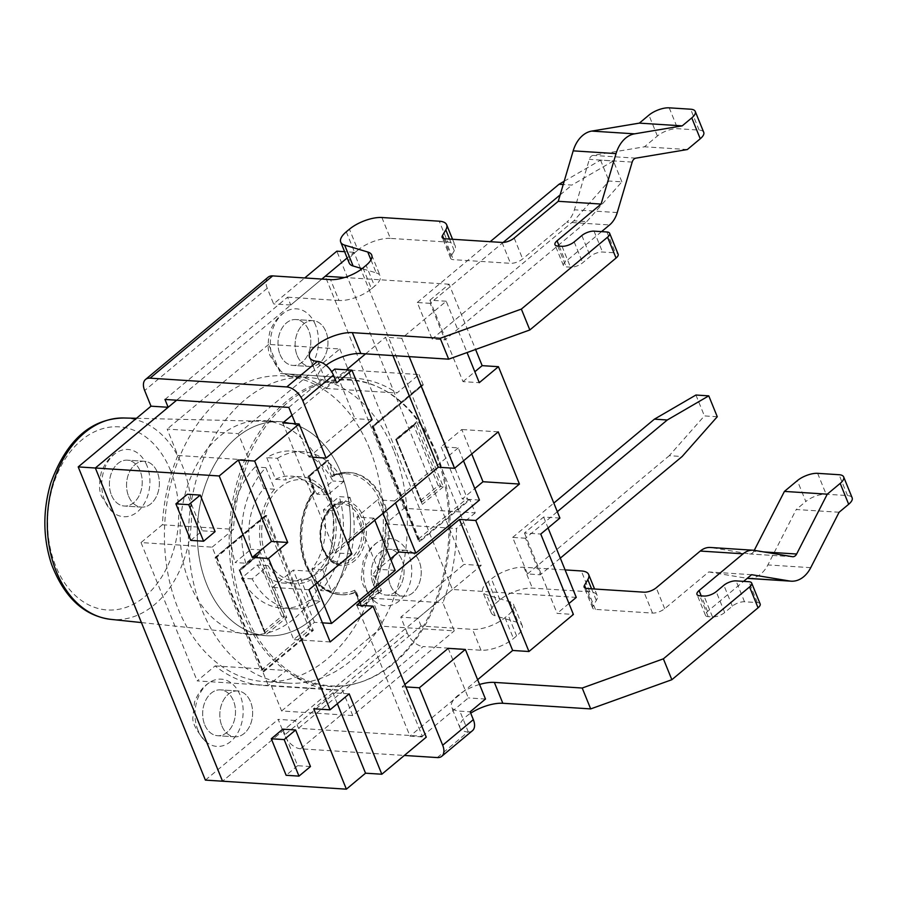 <?xml version="1.0" encoding="UTF-8"?>
<svg xmlns="http://www.w3.org/2000/svg" width="897" height="897" viewBox="0 0 897 897"><rect width="100%" height="100%" fill="white"/><g stroke="black" fill="none" stroke-linecap="round" stroke-linejoin="round"><path stroke-width="0.67" stroke-dasharray="4.49 3.36" d="M366.593 589.744A33.694 24.04 -86.3 0 1 377.917 542.012A33.694 24.04 -86.3 0 1 408.74 554.593A33.694 24.04 -86.3 0 1 403.964 595.922A33.694 24.04 -86.3 0 1 374.273 600.934A33.694 24.04 -86.3 0 1 366.593 589.744M373.298 584.149A22.974 16.393 93.7 0 0 386.192 595.092A22.974 16.393 93.7 0 0 404.02 573.217A22.974 16.393 93.7 0 0 389.141 549.233A22.974 16.393 93.7 0 0 373.914 560.49A22.974 16.393 93.7 0 0 373.298 584.149A22.974 16.393 93.7 0 0 386.192 595.092A22.974 16.393 93.7 0 0 404.02 573.217A22.974 16.393 93.7 0 0 389.141 549.233A22.974 16.393 93.7 0 0 373.914 560.49A22.974 16.393 93.7 0 0 373.298 584.149M198.013 730.36A33.694 24.04 -86.3 0 1 209.337 682.628A33.694 24.04 -86.3 0 1 240.161 695.209A33.694 24.04 -86.3 0 1 235.373 736.549A33.694 24.04 -86.3 0 1 205.693 741.561A33.694 24.04 -86.3 0 1 198.013 730.36M204.718 724.765A22.974 16.393 93.7 0 0 217.612 735.708A22.974 16.393 93.7 0 0 235.44 713.833A22.974 16.393 93.7 0 0 220.561 689.86A22.974 16.393 93.7 0 0 205.323 701.106A22.974 16.393 93.7 0 0 204.718 724.765A22.974 16.393 93.7 0 0 217.612 735.708A22.974 16.393 93.7 0 0 235.44 713.833A22.974 16.393 93.7 0 0 220.561 689.86A22.974 16.393 93.7 0 0 205.323 701.106A22.974 16.393 93.7 0 0 204.718 724.765M315.475 324.905A33.694 24.04 93.7 0 0 284.652 312.324A33.694 24.04 93.7 0 0 273.327 360.056A33.694 24.04 93.7 0 0 281.008 371.257A33.694 24.04 93.7 0 0 310.698 366.245A33.694 24.04 93.7 0 0 315.475 324.905M280.032 354.472A22.974 16.393 93.7 0 0 292.927 365.415A22.974 16.393 93.7 0 0 310.754 343.529A22.974 16.393 93.7 0 0 295.875 319.556A22.974 16.393 93.7 0 0 280.649 330.802A22.974 16.393 93.7 0 0 280.032 354.472A22.974 16.393 93.7 0 0 292.927 365.415A22.974 16.393 93.7 0 0 310.754 343.529A22.974 16.393 93.7 0 0 295.875 319.556A22.974 16.393 93.7 0 0 280.649 330.802A22.974 16.393 93.7 0 0 280.032 354.472M146.895 465.521A33.694 24.04 93.7 0 0 116.072 452.951A33.694 24.04 93.7 0 0 104.747 500.683A33.694 24.04 93.7 0 0 112.428 511.873A33.694 24.04 93.7 0 0 142.118 506.861A33.694 24.04 93.7 0 0 146.895 465.521M111.452 495.088A22.974 16.393 93.7 0 0 124.347 506.031A22.974 16.393 93.7 0 0 142.174 484.156A22.974 16.393 93.7 0 0 127.296 460.172A22.974 16.393 93.7 0 0 112.058 471.43A22.974 16.393 93.7 0 0 111.452 495.088A22.974 16.393 93.7 0 0 124.347 506.031A22.974 16.393 93.7 0 0 142.174 484.156A22.974 16.393 93.7 0 0 127.296 460.172A22.974 16.393 93.7 0 0 112.058 471.43A22.974 16.393 93.7 0 0 111.452 495.088M586.739 221.626L621.879 181.833L609.018 181.015L573.889 220.797L586.739 221.626L444.979 339.873L430.145 303.332L503.139 242.448M717.264 416.735L704.403 415.916L669.263 455.698L682.124 456.528M564.179 181.272L600.542 160.126L613.391 160.955L571.905 185.085L563.215 184.524M573.889 220.797L432.119 339.044L444.979 339.873M560.311 558.136L540.364 574.775L525.53 538.234L557.329 511.705M525.53 538.234L512.669 537.404L527.503 573.945L540.364 574.775M527.503 573.945L669.263 455.698M695.926 395.028L704.403 415.916M512.669 537.404L553.819 503.082M621.879 181.833L613.391 160.955M560.154 194.884L571.905 185.085M600.542 160.126L609.018 181.015M331.868 476.767L326.003 462.336L308.77 476.722L314.623 491.141A59.74 42.608 93.7 0 0 306 564.639A59.74 42.608 93.7 0 0 354.842 590.192L360.695 604.612L377.94 590.226L380.496 590.809L361.345 606.787L355.369 592.076A61.265 43.695 -86.3 0 1 340.49 594.689A61.265 43.695 -86.3 0 1 303.063 556.14A61.265 43.695 -86.3 0 1 314.32 490.995L308.344 476.285L327.506 460.307L333.482 475.006A61.265 43.695 -86.3 0 1 348.35 472.405A61.265 43.695 -86.3 0 1 385.788 510.942A61.265 43.695 -86.3 0 1 374.52 576.098L380.496 590.809L381.573 590.876L375.596 576.166L372.076 575.807A59.74 42.608 93.7 0 0 380.709 502.32A59.74 42.608 93.7 0 0 331.868 476.767L333.067 475.107M326.003 462.336L326.934 460.531L328.582 460.374L309.42 476.352L308.344 476.285M308.77 476.722L308.007 476.352M354.842 590.192L355.369 592.076L354.786 591.56M360.695 604.612L360.762 606.271L362.41 606.854L381.573 590.876M309.42 476.352L315.396 491.063A61.265 43.695 93.7 0 0 304.128 556.207A61.265 43.695 93.7 0 0 341.566 594.756A61.265 43.695 93.7 0 0 356.434 592.143L355.369 592.076M315.396 491.063L314.32 490.995M356.434 592.143L362.41 606.854M286.748 617.439L284.192 616.867L265.03 632.845L265.68 635.02L239.185 569.763L260.253 552.193L286.748 617.439L265.68 635.02M257.26 556.263L240.015 570.638L264.391 630.669L281.636 616.295L257.26 556.263L260.253 552.193M239.936 570.133L239.185 569.763M309.7 629.75L264.122 517.513L215.28 558.259L260.848 670.496L309.7 629.75L312.257 630.322L262.451 671.864A1.536 0.886 50.2 0 1 260.848 670.496M264.122 517.513L265.624 515.483L312.257 630.322L313.333 630.389L266.701 515.551L265.624 515.483L215.818 557.026A1.536 0.886 50.2 0 0 215.37 557.149A1.536 0.886 50.2 0 0 215.28 558.259M373.455 426.49L420.088 541.34L469.905 499.786L468.828 499.719A1.536 0.886 50.2 0 1 467.225 498.351L421.657 386.114A1.536 0.886 50.2 0 1 421.747 385.004A1.536 0.886 50.2 0 1 422.195 384.88L423.272 384.948L373.455 426.49L372.39 426.423L422.195 384.88M421.657 386.114L372.804 426.86L372.042 426.49M372.804 426.86L418.383 539.097L418.439 540.756L372.39 426.423M420.088 541.34L419.022 541.272L468.828 499.719M281.636 616.295L284.192 616.867L258.751 554.223L239.6 570.2L264.458 632.329L264.391 630.669M240.015 570.638L239.252 570.279M413.831 425.66L396.586 440.046L420.962 500.078L438.207 485.692L413.831 425.66L416.825 421.59L443.32 486.836L440.763 486.264L415.322 423.619L396.171 439.608L422.252 504.417L395.756 439.171L416.825 421.59M438.207 485.692L440.763 486.264L421.601 502.242L420.962 500.078M396.586 440.046L395.824 439.676M396.508 439.53L395.756 439.171M266.701 515.551L216.883 557.093L215.818 557.026M216.883 557.093L263.516 671.931L262.451 671.864M263.516 671.931L313.333 630.389M375.596 576.166A61.265 43.695 93.7 0 0 386.865 511.021A61.265 43.695 93.7 0 0 349.426 472.472A61.265 43.695 93.7 0 0 334.547 475.085L333.482 475.006M334.547 475.085L328.582 460.374M475.219 512.893L456.506 528.501A156.235 111.43 -86.3 0 1 442.871 602.784L454.274 630.86L383.131 626.285L371.728 598.221A156.235 111.43 93.7 0 0 385.362 523.938L404.076 508.319L475.219 512.893L469.905 499.786M352.745 715.548L342.452 690.185A156.235 111.43 -86.3 0 1 334.839 690.062A156.235 111.43 -86.3 0 1 286.278 670.496L268.326 685.465L197.183 680.901L215.134 665.922A156.235 111.43 93.7 0 0 263.696 685.487A156.235 111.43 93.7 0 0 271.309 685.611L281.602 710.973L352.745 715.548L454.274 630.86M212.163 547.148L233.512 529.342A156.235 111.43 -86.3 0 1 249.007 460.06L238.288 433.655L167.145 429.091L177.864 455.497A156.235 111.43 93.7 0 0 162.368 524.767L141.02 542.573L212.163 547.148L268.326 685.465M339.806 348.978L351.635 378.097A156.235 111.43 -86.3 0 1 354.876 378.231A156.235 111.43 -86.3 0 1 396.934 393.021L419.056 374.565L347.913 370.001L325.802 388.446A156.235 111.43 93.7 0 0 283.732 373.668A156.235 111.43 93.7 0 0 280.492 373.522L268.674 344.403L339.806 348.978L238.288 433.655M423.272 384.948L419.056 374.565M430.145 303.332L417.284 302.502L432.119 339.044M417.284 302.502L490.199 241.685M190.747 540.386L202.24 530.8L187.395 494.258M215.089 531.629L202.24 530.8M310.474 766.531L297.625 765.702L282.779 729.16M297.625 765.702L286.132 775.288M314.421 622.339L293.218 570.133L272.531 587.389L293.723 639.595L314.421 622.339L322.404 622.854M374.778 520.204L373.959 518.186L310.362 571.243L315.621 584.182M310.362 571.243L293.218 570.133M463.514 460.823L458.255 447.872L441.111 446.773L462.314 498.979L474.782 488.573M479.458 500.078L462.314 498.979M471.732 453.96L461.798 429.517L441.111 446.773M373.959 518.186L356.827 517.087L378.018 569.281L390.487 558.887M395.162 570.391L378.018 569.281M382.997 513.342L377.514 499.831L356.827 517.087M458.255 447.872L394.658 500.93L395.476 502.937M394.658 500.93L377.514 499.831M351.871 553.942L335.59 552.9L347.431 543.01M308.96 589.733L272.531 587.389M498.227 431.861L461.798 429.517M330.152 641.938L293.723 639.595M356.782 605.094L409.985 736.123L426.266 737.166M409.211 356.636L401.778 338.315L446.213 301.235L467.057 352.555M477.63 679.702L409.985 736.123M392.931 355.593L385.486 337.261L401.778 338.315M291.996 415.244L346.466 369.811M365.628 353.833L385.486 337.261M282.802 422.913L335.59 552.9M337.339 703.73L332.899 692.798L349.18 693.852M332.899 692.798L313.737 708.787M559.907 518.074L543.627 517.031L524.465 533.009L540.756 534.051M524.465 533.009L557.115 613.402L573.396 614.445M446.213 301.235L429.932 300.192L462.998 381.629L479.278 382.671M462.998 381.629L474.849 371.739M568.956 603.513L557.115 613.402M543.627 517.031L548.067 527.963M429.932 300.192L449.094 284.214L475.589 349.482M128.596 496.187A22.974 16.393 93.7 0 0 141.491 507.13A22.974 16.393 93.7 0 0 159.318 485.255A22.974 16.393 93.7 0 0 144.428 461.271A22.974 16.393 93.7 0 0 129.202 472.528A22.974 16.393 93.7 0 0 128.596 496.187A22.974 16.393 -86.3 0 1 129.202 472.528A22.974 16.393 -86.3 0 1 144.428 461.271A22.974 16.393 -86.3 0 1 159.318 485.255A22.974 16.393 -86.3 0 1 141.491 507.13A22.974 16.393 -86.3 0 1 128.596 496.187M297.176 355.571A22.974 16.393 93.7 0 0 310.07 366.514A22.974 16.393 93.7 0 0 327.898 344.639A22.974 16.393 93.7 0 0 313.019 320.655A22.974 16.393 93.7 0 0 297.782 331.912A22.974 16.393 93.7 0 0 297.176 355.571A22.974 16.393 -86.3 0 1 297.782 331.912A22.974 16.393 -86.3 0 1 313.019 320.655A22.974 16.393 -86.3 0 1 327.898 344.639A22.974 16.393 -86.3 0 1 310.07 366.514A22.974 16.393 -86.3 0 1 297.176 355.571M390.442 585.248A22.974 16.393 93.7 0 0 403.336 596.191A22.974 16.393 93.7 0 0 421.164 574.315A22.974 16.393 93.7 0 0 406.285 550.343A22.974 16.393 93.7 0 0 391.047 561.589A22.974 16.393 93.7 0 0 390.442 585.248A22.974 16.393 -86.3 0 1 391.047 561.589A22.974 16.393 -86.3 0 1 406.285 550.343A22.974 16.393 -86.3 0 1 421.164 574.315A22.974 16.393 -86.3 0 1 403.336 596.191A22.974 16.393 -86.3 0 1 390.442 585.248M221.862 725.875A22.974 16.393 93.7 0 0 234.756 736.818A22.974 16.393 93.7 0 0 252.584 714.931A22.974 16.393 93.7 0 0 237.694 690.959A22.974 16.393 93.7 0 0 222.467 702.216A22.974 16.393 93.7 0 0 221.862 725.875A22.974 16.393 -86.3 0 1 222.467 702.216A22.974 16.393 -86.3 0 1 237.694 690.959A22.974 16.393 -86.3 0 1 252.584 714.931A22.974 16.393 -86.3 0 1 234.756 736.818A22.974 16.393 -86.3 0 1 221.862 725.875M215.134 665.922L286.278 670.496M271.309 685.611L342.452 690.185M325.802 388.446L396.934 393.021M280.492 373.522L351.635 378.097M177.864 455.497L249.007 460.06M162.368 524.767L233.512 529.342M371.728 598.221L442.871 602.784M385.362 523.938L456.506 528.501M268.674 344.403L167.145 429.091M281.602 710.973L383.131 626.285M141.02 542.573L197.183 680.901M404.076 508.319L347.913 370.001M576.266 597.413L452.413 589.464L325.241 276.254M449.094 284.214L344.594 277.498M164.97 399.457L287.578 297.187L290.751 305.025L321.877 279.057L176.642 400.208M405.87 686.923L402.226 686.687L422.364 736.28L298.51 728.319L295.326 720.493L222.534 781.209L452.413 589.464M449.554 239.073L454.286 250.723A24.511 9.632 -22.1 0 0 455.138 245.643A24.511 9.632 -22.1 0 0 447.749 242.078L439.272 221.2M381.887 217.511L390.374 238.4L447.749 242.078M390.374 238.4A24.511 9.632 -22.1 0 0 357.903 250.072L349.426 229.195M346.287 231.807L354.764 252.696A24.511 9.632 -22.1 0 0 349.202 263.012M370.966 259.872L376.247 272.89L362.074 268.663M362.993 267.934L371.47 288.812A24.511 9.632 157.9 0 1 338.999 300.495L330.522 279.617M371.47 288.812L374.598 286.199L366.122 265.321M376.247 272.89A24.511 9.632 157.9 0 1 380.171 275.872A24.511 9.632 157.9 0 1 374.598 286.199M751.608 574.685L708.742 571.938L664.688 608.682A9.194 3.61 157.9 0 1 652.511 613.066L595.417 609.399A9.194 3.61 157.9 0 1 592.659 608.065A9.194 3.61 157.9 0 1 592.973 606.159L596.303 600.474A24.511 9.632 -22.1 0 0 597.155 595.395A24.511 9.632 -22.1 0 0 589.766 591.829L532.392 588.14A24.511 9.632 -22.1 0 0 499.921 599.824L496.781 602.436A24.511 9.632 -22.1 0 0 491.22 612.763A24.511 9.632 -22.1 0 0 495.144 615.746L518.264 622.63A24.511 9.632 157.9 0 1 522.189 625.624A24.511 9.632 157.9 0 1 516.616 635.939L513.488 638.552A24.511 9.632 157.9 0 1 481.016 650.235L423.16 646.524L300.562 748.793L404.345 755.453M298.51 728.319L421.108 626.05L472.54 629.358A24.511 9.632 -22.1 0 0 505.011 617.674L508.139 615.062A24.511 9.632 -22.1 0 0 513.701 604.735A24.511 9.632 -22.1 0 0 509.788 601.752L486.656 594.868A24.511 9.632 157.9 0 1 482.743 591.874A24.511 9.632 157.9 0 1 488.304 581.559L491.444 578.946A24.511 9.632 157.9 0 1 523.904 567.263L565.099 569.909M760.151 603.928A9.194 3.61 -22.1 0 0 757.382 602.593L744.521 601.775A9.194 3.61 -22.1 0 0 732.344 606.148L724.686 612.539A9.194 3.61 157.9 0 1 712.51 616.923L708.226 616.643A9.194 3.61 157.9 0 1 705.457 615.308A9.194 3.61 157.9 0 1 707.542 611.44L743.591 581.379M437.265 757.573L467.92 731.997A27.572 10.831 157.9 0 1 460.038 728.028A27.572 10.831 157.9 0 1 470.712 713.182M300.562 748.793A15.316 8.892 50.2 0 1 284.54 735.047L407.148 632.777A15.316 8.892 -129.8 0 0 423.16 646.524M407.148 632.777L400.791 617.125L464.007 564.392L336.835 251.182M421.108 626.05L417.935 618.224L400.791 617.125M422.364 736.28L454.14 709.774A27.572 10.831 -22.1 0 0 459.869 711.153L470.151 711.814M479.559 684.456A27.572 10.831 -22.1 0 0 451.561 707.139A27.572 10.831 -22.1 0 0 454.14 709.774L468.335 697.933L448.197 648.34M295.326 720.493L278.182 719.394L284.54 735.047M268.158 277.184A15.316 8.892 -129.8 0 0 267.25 288.262L273.607 303.915L304.733 277.958M312.605 457.235L308.96 457.01L295.449 423.732M703.73 132.319A15.316 6.021 -22.1 0 0 699.122 130.087L677.695 128.708A15.316 6.021 -22.1 0 0 657.4 136.008L644.472 146.794L593.04 155.394A6.122 4.373 93.7 0 0 589.329 159.341L574.394 209.808A24.511 17.48 -86.3 0 1 566.736 222.187L609.59 224.945M601.573 231.628L565.525 261.7A9.194 3.61 -22.1 0 0 563.439 265.568A9.194 3.61 -22.1 0 0 566.209 266.902L570.492 267.183A9.194 3.61 -22.1 0 0 582.669 262.799L590.327 256.407A9.194 3.61 157.9 0 1 602.504 252.023L615.364 252.853A9.194 3.61 157.9 0 1 618.134 254.187M687.337 149.541L644.472 146.794M326.06 365.27A27.572 10.831 -22.1 0 0 318.031 378.276A27.572 10.831 -22.1 0 0 320.599 380.911A27.572 10.831 -22.1 0 0 326.329 382.29L336.61 382.952M334.794 369.059L354.932 418.652L308.96 457.01M372.076 419.751L354.932 418.652M288.823 407.417L331.666 371.672M354.764 252.696L357.903 250.072M454.286 250.723L450.956 256.419A9.194 3.61 -22.1 0 0 450.642 258.314A9.194 3.61 -22.1 0 0 453.4 259.659L510.494 263.326A9.194 3.61 -22.1 0 0 522.671 258.941L566.736 222.187M287.578 297.187L338.999 300.495M417.935 618.224L481.151 565.491L360.964 269.504M360.426 268.181L353.967 252.292L347.161 257.977M206.837 584.665A107.225 76.48 -86.3 0 1 209.696 474.255A107.225 76.48 -86.3 0 1 280.761 421.736A107.225 76.48 -86.3 0 1 350.2 533.637A107.225 76.48 -86.3 0 1 267.014 635.738A107.225 76.48 -86.3 0 1 206.837 584.665M205.391 780.11L278.182 719.394M189.693 583.566A107.225 76.48 93.7 0 0 249.871 634.639A107.225 76.48 93.7 0 0 333.056 532.538A107.225 76.48 93.7 0 0 263.617 420.637A107.225 76.48 93.7 0 0 192.552 473.156A107.225 76.48 93.7 0 0 189.693 583.566M290.751 305.025L273.607 303.915M852.15 497.813A15.316 6.021 -22.1 0 0 847.542 495.593L826.115 494.213A15.316 6.021 -22.1 0 0 805.82 501.513L797.343 480.635M839.099 512.254L796.233 509.507L805.82 501.513M708.742 571.938L746.741 578.251A30.633 21.853 93.7 0 0 747.246 578.318M748.3 578.43A30.633 21.853 93.7 0 0 767.877 564.919L796.233 509.507M754.254 550.343L753.783 551.274A6.122 4.373 -86.3 0 1 749.87 553.965A6.122 4.373 -86.3 0 1 749.556 553.931L711.568 547.619A24.511 17.48 93.7 0 0 710.323 547.473M467.92 731.997L468.346 732.019A15.316 8.892 -129.8 0 0 472.427 730.719M485.479 699.032L468.335 697.933M404.872 684.478L402.226 686.687M353.967 252.292L344.605 251.687M481.151 565.491L464.007 564.392M436.525 453.131A153.174 109.255 93.7 0 0 379.913 387.874A153.174 109.255 93.7 0 0 258.134 437.803A153.174 109.255 93.7 0 0 244.948 612.931A153.174 109.255 93.7 0 0 361.02 682A153.174 109.255 93.7 0 0 436.525 453.131M242.896 613.156A153.802 109.703 93.7 0 0 359.45 682.516A153.802 109.703 93.7 0 0 435.269 452.693A153.802 109.703 93.7 0 0 378.422 387.168A153.802 109.703 93.7 0 0 256.138 437.31A153.802 109.703 93.7 0 0 242.896 613.156M340.938 472.809A107.225 76.48 93.7 0 0 278.541 421.635A107.225 76.48 93.7 0 0 197.564 523.837A107.225 76.48 93.7 0 0 264.806 635.547A107.225 76.48 93.7 0 0 337.463 584.552A107.225 76.48 93.7 0 0 340.938 472.809M329.569 503.845A50.669 36.149 -86.3 0 1 305.26 579.339A50.669 36.149 -86.3 0 1 261.812 527.963A50.669 36.149 -86.3 0 1 311.461 482.552A50.669 36.149 -86.3 0 1 329.569 503.845M245.812 563.238A78.734 56.152 -86.3 0 1 265.848 467.651L274.605 489.213A53.607 38.235 93.7 0 0 261.677 549.996L245.812 563.238L235.092 562.542L250.958 549.312A53.607 38.235 -86.3 0 1 263.897 488.529L255.14 466.967A78.734 56.152 93.7 0 0 235.092 562.542M265.848 467.651L255.14 466.967M261.677 549.996L250.958 549.312M274.605 489.213L263.897 488.529M275.547 479.323A53.607 38.235 -86.3 0 1 290.606 476.094A53.607 38.235 -86.3 0 1 317.022 494.213L332.888 480.971A78.734 56.152 93.7 0 0 292.22 451.023A78.734 56.152 93.7 0 0 266.734 457.638L275.547 479.323L286.255 480.007L277.453 458.322L266.734 457.638M277.453 458.322A78.734 56.152 -86.3 0 1 302.928 451.707A78.734 56.152 -86.3 0 1 343.596 481.655L327.73 494.897A53.607 38.235 93.7 0 0 301.325 476.778A53.607 38.235 93.7 0 0 286.255 480.007M327.73 494.897L317.022 494.213M343.596 481.655L332.888 480.971M349.965 497.319A78.734 56.152 -86.3 0 1 331.442 591.28L322.628 569.595A53.607 38.235 93.7 0 0 334.088 510.561L349.965 497.319L339.245 496.635L323.38 509.866A53.607 38.235 -86.3 0 1 311.921 568.911L320.722 590.596A78.734 56.152 93.7 0 0 339.245 496.635M331.442 591.28L320.722 590.596M334.088 510.561L323.38 509.866M322.628 569.595L311.921 568.911M300.585 578.879A53.607 38.235 -86.3 0 1 283.732 583.084A53.607 38.235 -86.3 0 1 257.316 564.964L241.45 578.206A78.734 56.152 93.7 0 0 282.118 608.155A78.734 56.152 93.7 0 0 309.342 600.441L300.585 578.879L311.293 579.574L320.05 601.136L309.342 600.441M320.05 601.136A78.734 56.152 -86.3 0 1 292.837 608.85A78.734 56.152 -86.3 0 1 252.169 578.89L268.035 565.659A53.607 38.235 93.7 0 0 294.44 583.779A53.607 38.235 93.7 0 0 311.293 579.574M268.035 565.659L257.316 564.964M252.169 578.89L241.45 578.206M369.665 448.836A153.174 109.255 93.7 0 0 283.71 375.877A153.174 109.255 93.7 0 0 164.857 521.729A153.174 109.255 93.7 0 0 264.066 681.597A153.174 109.255 93.7 0 0 365.584 606.563A153.174 109.255 93.7 0 0 369.665 448.836M393.671 450.384A153.174 109.255 93.7 0 0 307.705 377.424A153.174 109.255 93.7 0 0 188.863 523.276A153.174 109.255 93.7 0 0 288.06 683.133A153.174 109.255 93.7 0 0 389.59 608.11A153.174 109.255 93.7 0 0 393.671 450.384M323.234 550.253A32.169 22.941 -86.3 0 1 343.775 501.356A32.169 22.941 -86.3 0 1 363.05 548.818A32.169 22.941 -86.3 0 1 323.234 550.253M323.122 549.39A30.633 21.853 -86.3 0 1 323.94 517.838A30.633 21.853 -86.3 0 1 344.246 502.836A30.633 21.853 -86.3 0 1 364.081 534.803A30.633 21.853 -86.3 0 1 340.311 563.978A30.633 21.853 -86.3 0 1 323.122 549.39M377.94 590.226L372.076 575.807M418.383 539.097L467.225 498.351M323.01 548.515A29.108 20.754 93.7 0 0 359.024 547.215A29.108 20.754 93.7 0 0 341.589 504.271A29.108 20.754 93.7 0 0 323.01 548.515M443.32 486.836L422.252 504.417M591.572 588.813L596.303 600.474M589.766 591.829L581.29 570.952M523.904 567.263L532.392 588.14M505.011 617.674L513.488 638.552M481.016 650.235L472.54 629.358M509.788 601.752L518.264 622.63M516.616 635.939L508.139 615.062M488.304 581.559L496.781 602.436M495.144 615.746L486.656 594.868M499.921 599.824L491.444 578.946M267.25 288.262L144.652 390.531M657.4 136.008L648.923 115.13M669.218 107.831L677.695 128.708M699.122 130.087L690.645 109.21M559.201 246.114L565.525 261.7M635.895 158.152L593.04 155.394M632.183 162.099L589.329 159.341M617.248 212.555L574.394 209.808M317.852 361.424L326.329 382.29M443.712 238.58L450.956 256.419M444.923 238.77L453.4 259.659M502.017 242.448L510.494 263.326M514.194 238.064L522.671 258.941M557.732 246.025L566.209 266.902M562.015 246.294L570.492 267.183M574.192 241.921L582.669 262.799M581.85 235.53L590.327 256.407M594.027 231.146L602.504 252.023M606.888 231.975L615.364 252.853M817.627 473.336L826.115 494.213M847.542 495.593L839.054 474.715M810.731 567.678L767.877 564.919M763.605 551.902L753.783 551.274M792.41 556.689L749.556 553.931M754.422 550.377L711.568 547.619M468.346 732.019L459.869 711.153M592.973 606.159L585.73 588.331M595.417 609.399L586.941 588.522M652.511 613.066L644.035 592.188M664.688 608.682L656.212 587.804M707.542 611.44L701.219 595.866M708.226 616.643L699.738 595.765M712.51 616.923L704.033 596.045M724.686 612.539L716.21 591.661M732.344 606.148L723.868 585.27M744.521 601.775L736.045 580.886M757.382 602.593L748.905 581.716M123.808 417.991A100.935 71.995 -86.3 0 1 182.54 466.16A100.935 71.995 -86.3 0 1 179.277 571.355A100.935 71.995 -86.3 0 1 110.869 619.367M170.553 470.555A91.752 65.436 93.7 0 0 57.004 474.636A91.752 65.436 93.7 0 0 111.979 610.038A91.752 65.436 93.7 0 0 170.553 470.555M377.749 542.124C371.47 546.138 366.604 552.541 363.15 561.343L361.48 576.491C360.661 581.94 364.832 590.002 373.993 600.687M209.169 682.74C202.89 686.754 198.024 693.157 194.571 701.959L192.889 717.118C192.081 722.556 196.252 730.618 205.402 741.303M280.727 371.01L270.715 356.804C267.631 351.736 267.351 343.383 269.862 331.733C273.249 322.976 278.126 316.54 284.484 312.448M112.147 511.626L102.135 497.42C99.051 492.352 98.76 483.999 101.283 472.349C104.669 463.592 109.546 457.156 115.904 453.063M323.582 549.603C330.242 560.636 335.826 565.424 340.311 563.978C335.186 565.233 329.3 560.3 322.662 549.166C319.197 540.117 319.074 530.699 322.292 520.888L329.535 508.991C334.39 504.439 339.29 502.387 344.246 502.836C340.21 502.432 336.039 504.002 331.722 507.534L323.223 520.652C319.926 530.744 320.05 540.398 323.582 549.603M332.978 475.141L349.426 472.472M326.743 460.688L308.209 476.15M308.12 476.632L314.04 491.208M341.566 594.756L340.49 594.689C326.104 594.005 314.477 584.149 305.585 565.121C295.853 542.461 299.833 509.227 314.085 490.805M354.73 591.415L360.65 605.991M259.513 553.841L239.746 570.335M239.824 569.864L265.725 633.641M264.873 515.865L215.37 557.149M421.747 385.004L372.244 426.299M372.154 426.77L418.327 540.476M258 554.615L239.454 570.077M239.364 570.548L264.346 632.06M414.571 424.012L396.026 439.474M395.936 439.945L420.917 501.457M416.085 423.238L396.317 439.732M396.396 439.261L422.296 503.038M144.428 461.271L127.296 460.172L144.428 461.271M141.491 507.13L124.347 506.031L141.491 507.13M313.019 320.655L295.875 319.556L313.019 320.655M310.07 366.514L292.927 365.415L310.07 366.514M406.285 550.343L389.141 549.233L406.285 550.343M403.336 596.191L386.192 595.092L403.336 596.191M237.694 690.959L220.561 689.86L237.694 690.959M234.756 736.818L217.612 735.708L234.756 736.818M263.696 685.487L334.839 690.062M283.732 373.668L354.876 378.231M452.548 239.264L455.138 245.643M371.694 254.995L380.171 275.872M597.155 595.395L594.565 589.004M522.189 625.624L513.701 604.735M491.22 612.763L482.743 591.874M318.031 378.276L309.543 357.398M450.642 258.314L442.154 237.436M563.439 265.568L554.963 244.69M792.724 556.723L749.87 553.965M460.038 728.028L451.561 707.139M592.659 608.065L584.171 587.187M705.457 615.308L696.98 594.431M280.761 421.736L263.617 420.637M267.014 635.738L249.871 634.639M379.913 387.874L378.422 387.168M361.02 682L359.45 682.516M141.423 622.574L264.806 635.547M136.501 418.294L278.541 421.635M311.461 482.552C319.713 486.174 331.251 496.142 337.014 510.158C342.486 522.861 344.067 543.122 328.919 562.823C322.954 570.189 315.071 575.695 305.249 579.339M301.325 476.778L290.606 476.094M302.928 451.707L292.22 451.023M294.44 583.779L283.732 583.084M292.837 608.85L282.118 608.155M307.705 377.424L283.71 375.877M288.06 683.133L264.066 681.597"/><path stroke-width="1.35" d="M708.776 395.857L667.29 419.987L654.429 419.157L695.926 395.028L708.776 395.857L717.264 416.735L682.124 456.528L560.311 558.136M563.215 184.524L559.044 184.255L564.179 181.272M553.819 503.082L654.429 419.157M557.329 511.705L667.29 419.987M503.139 242.448L560.154 194.884M490.199 241.685L559.044 184.255M215.089 531.629L203.597 541.216L190.747 540.386L175.902 503.845L188.762 504.675L200.255 495.088L215.089 531.629M188.762 504.675L203.597 541.216M200.255 495.088L187.395 494.258L175.902 503.845M295.64 729.99L284.147 739.577L271.286 738.747L282.779 729.16L295.64 729.99L310.474 766.531L298.981 776.118L284.147 739.577M298.981 776.118L286.132 775.288L271.286 738.747M315.621 584.182L331.565 623.437L322.404 622.854M395.476 502.937L415.849 553.135L479.458 500.078L463.514 460.823M474.782 488.573L483.001 481.723L471.732 453.96M331.565 623.437L395.162 570.391L374.778 520.204M415.849 553.135L398.705 552.025L382.997 513.342M390.487 558.887L398.705 552.025M347.431 543.01L438.263 467.247L454.555 468.29L498.227 431.861L519.43 484.055L475.746 520.495L459.466 519.441L356.782 605.094L373.062 606.137L330.152 641.938L308.96 589.733L351.871 553.942L299.093 423.956L282.802 422.913L291.996 415.244M519.43 484.055L483.001 481.723M373.062 606.137L426.266 737.166L381.83 774.234L349.18 693.852L330.029 709.83L268.551 558.45L287.713 542.472L254.647 461.036L299.093 423.956M467.057 352.555L479.278 382.671L498.44 366.694L559.907 518.074L540.756 534.051L573.396 614.445L528.95 651.514L475.746 520.495M454.555 468.29L409.211 356.636M459.466 519.441L512.669 650.471L477.63 679.702M438.263 467.247L392.931 355.593M346.466 369.811L365.628 353.833M512.669 650.471L528.95 651.514M268.551 558.45L252.27 557.396L271.432 541.418L287.713 542.472M271.432 541.418L238.367 459.993L254.647 461.036M381.83 774.234L365.539 773.192L337.339 703.73M365.539 773.192L346.388 789.169L313.737 708.787L330.029 709.83M474.849 371.739L482.16 365.651L498.44 366.694M548.067 527.963L576.266 597.413L568.956 603.513M475.589 349.482L482.16 365.651M344.594 277.498L325.241 276.254L321.877 279.057L347.161 257.977M176.642 400.208L95.351 468.01L222.534 781.209L205.391 780.11L78.207 466.911L151.01 406.184L144.652 390.531A15.316 8.892 50.2 0 1 145.549 379.453A15.316 8.892 50.2 0 1 150.068 378.164L286.771 386.943A15.316 8.892 50.2 0 1 302.782 400.69L326.104 458.109L312.605 457.235M252.27 557.396L219.204 475.971L95.351 468.01L222.534 781.209L346.388 789.169M219.204 475.971L238.367 459.993M340.725 242.134L349.202 263.012A24.511 9.632 -22.1 0 0 353.126 266.005L344.65 245.116A24.511 9.632 157.9 0 1 340.725 242.134A24.511 9.632 157.9 0 1 346.287 231.807L349.426 229.195A24.511 9.632 157.9 0 1 381.887 217.511L439.272 221.2A24.511 9.632 157.9 0 1 446.661 224.766A24.511 9.632 157.9 0 1 445.809 229.845L449.554 239.073M344.65 245.116L367.77 252.012L370.966 259.872M150.068 378.164L272.666 275.895L330.522 279.617A24.511 9.632 -22.1 0 0 362.993 267.934L366.122 265.321A24.511 9.632 -22.1 0 0 371.694 254.995A24.511 9.632 -22.1 0 0 367.77 252.012M302.782 400.69L333.437 375.114A15.316 8.892 -129.8 0 0 317.852 361.424L317.426 361.379A27.572 10.831 157.9 0 1 309.543 357.398A27.572 10.831 157.9 0 1 322.696 341.039A27.572 10.831 157.9 0 1 352.33 332.641L440.192 338.292L521.359 309.084L607.561 237.178A9.194 3.61 -22.1 0 0 609.646 233.31A9.194 3.61 -22.1 0 0 606.888 231.975L594.027 231.146A9.194 3.61 -22.1 0 0 581.85 235.53L574.192 241.921A9.194 3.61 157.9 0 1 562.015 246.294L557.732 246.025A9.194 3.61 157.9 0 1 554.963 244.69A9.194 3.61 157.9 0 1 557.048 240.811L601.102 204.068L558.248 201.309L514.194 238.064A9.194 3.61 157.9 0 1 502.017 242.448L444.923 238.77A9.194 3.61 157.9 0 1 442.154 237.436A9.194 3.61 157.9 0 1 442.479 235.53L445.809 229.845M362.074 268.663L353.126 266.005M565.099 569.909L581.29 570.952A24.511 9.632 157.9 0 1 588.667 574.506A24.511 9.632 157.9 0 1 587.827 579.585L584.496 585.281A9.194 3.61 -22.1 0 0 584.171 587.187A9.194 3.61 -22.1 0 0 586.941 588.522L644.035 592.188A9.194 3.61 -22.1 0 0 656.212 587.804L700.265 551.05L743.12 553.808L699.066 590.562A9.194 3.61 -22.1 0 0 696.98 594.431A9.194 3.61 -22.1 0 0 699.738 595.765L704.033 596.045A9.194 3.61 -22.1 0 0 716.21 591.661L723.868 585.27A9.194 3.61 157.9 0 1 736.045 580.886L748.905 581.716A9.194 3.61 157.9 0 1 751.664 583.05A9.194 3.61 157.9 0 1 749.578 586.918L663.376 658.824L582.209 688.033L494.348 682.393A27.572 10.831 -22.1 0 0 479.559 684.456M743.591 581.379L751.608 574.685L789.595 580.998A30.633 21.853 93.7 0 0 791.154 581.178A30.633 21.853 93.7 0 0 810.731 567.678L839.099 512.254L848.674 504.271A15.316 6.021 -22.1 0 0 852.15 497.813L843.673 476.935A15.316 6.021 157.9 0 1 840.197 483.393L827.269 494.169L784.415 491.41L754.254 550.343M470.712 713.182A27.572 10.831 157.9 0 1 502.825 703.27L590.686 708.91L671.853 679.713L758.055 607.807A9.194 3.61 -22.1 0 0 760.151 603.928L751.664 583.05M404.345 755.453L437.265 757.573A15.316 8.892 50.2 0 0 441.784 756.283L472.427 730.719A15.316 8.892 -129.8 0 0 473.336 719.641L470.151 711.814L485.479 699.032L465.341 649.439L419.37 687.786L405.87 686.923M473.336 719.641L442.681 745.216A15.316 8.892 50.2 0 1 441.784 756.283M442.681 745.216L419.37 687.786M272.666 275.895A15.316 8.892 -129.8 0 0 268.158 277.184L145.549 379.453M295.449 423.732L288.823 407.417L164.97 399.457L168.154 407.283L151.01 406.184M601.102 204.068L616.048 153.6A30.633 21.853 -86.3 0 1 634.571 133.844L682.202 125.872L639.348 123.124L648.923 115.13A15.316 6.021 157.9 0 1 669.218 107.831L690.645 109.21A15.316 6.021 157.9 0 1 695.253 111.43A15.316 6.021 157.9 0 1 691.778 117.888L700.254 138.766A15.316 6.021 -22.1 0 0 703.73 132.319L695.253 111.43M682.202 125.872L691.778 117.888M700.254 138.766L687.337 149.541L635.895 158.152A6.122 4.373 93.7 0 0 632.183 162.099L617.248 212.555A24.511 17.48 -86.3 0 1 609.59 224.945L601.573 231.628M558.248 201.309L573.183 150.853A30.633 21.853 -86.3 0 1 591.717 131.085L639.348 123.124M609.646 233.31L618.134 254.187A9.194 3.61 157.9 0 1 616.048 258.056L529.835 329.961L448.668 359.17L360.818 353.53A27.572 10.831 -22.1 0 0 326.06 365.27M333.437 375.114L336.61 382.952L351.938 370.169L334.794 369.059L331.666 371.672M351.938 370.169L372.076 419.751L326.104 458.109M521.359 309.084L529.835 329.961M440.192 338.292L448.668 359.17M168.154 407.283L95.351 468.01L78.207 466.911M360.964 269.504L360.426 268.181M344.605 251.687L336.835 251.182L304.733 277.958M784.415 491.41L797.343 480.635A15.316 6.021 157.9 0 1 817.627 473.336L839.054 474.715A15.316 6.021 157.9 0 1 843.673 476.935M747.246 578.318A30.633 21.853 93.7 0 0 748.3 578.43L791.154 581.178M827.269 494.169L796.637 554.021A6.122 4.373 -86.3 0 1 792.724 556.723A6.122 4.373 -86.3 0 1 792.41 556.689L754.422 550.377A24.511 17.48 93.7 0 0 753.177 550.231A24.511 17.48 93.7 0 0 743.12 553.808M753.177 550.231L710.323 547.473A24.511 17.48 93.7 0 0 700.265 551.05M465.341 649.439L448.197 648.34L404.872 684.478M671.853 679.713L663.376 658.824M590.686 708.91L582.209 688.033M317.426 361.379L286.771 386.943M587.827 579.585L591.572 588.813M557.048 240.811L559.201 246.114M616.048 153.6L573.183 150.853M634.571 133.844L591.717 131.085M352.33 332.641L360.818 353.53M442.479 235.53L443.712 238.58M607.561 237.178L616.048 258.056M840.197 483.393L848.674 504.271M789.595 580.998L747.291 578.285M796.637 554.021L763.605 551.902M502.825 703.27L494.348 682.393M585.73 588.331L584.496 585.281M701.219 595.866L699.066 590.562M758.055 607.807L749.578 586.918M123.808 417.991C90.776 418.652 66.434 440.304 50.804 482.945C42.63 510.763 42.888 537.92 51.566 564.392C64.405 597.649 84.172 615.97 110.869 619.367A100.935 71.995 -86.3 0 1 47.575 514.194A100.935 71.995 -86.3 0 1 123.808 417.991L136.501 418.294M446.661 224.766L452.548 239.264M594.565 589.004L588.667 574.506M110.869 619.367L141.423 622.574"/></g></svg>
